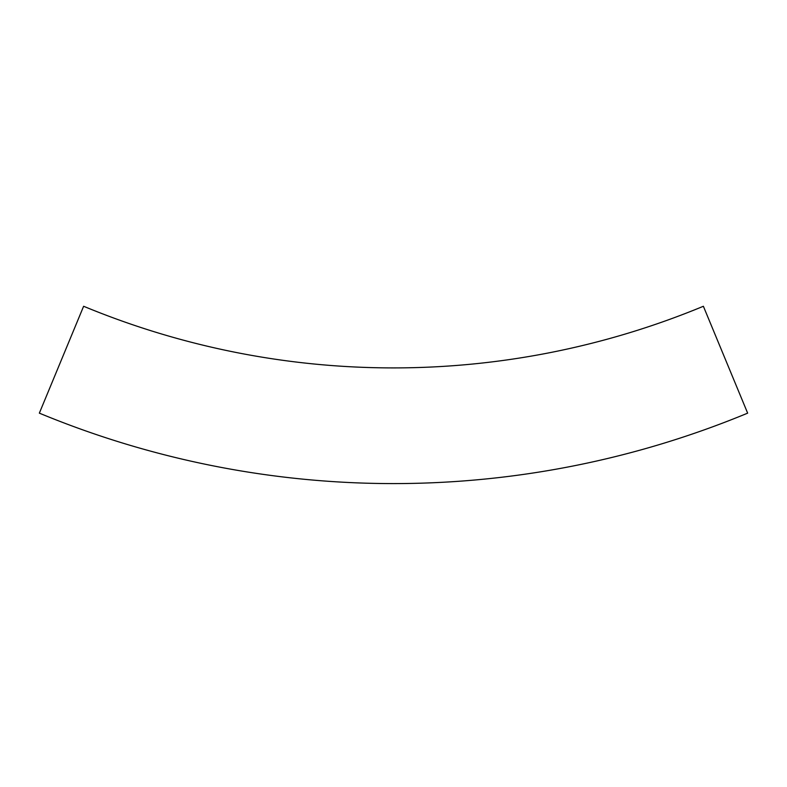 <?xml version="1.0" encoding="UTF-8"?>
<svg xmlns="http://www.w3.org/2000/svg" width="787" height="787" viewBox="0 0 787 787"><rect width="100%" height="100%" fill="white"/><g stroke="black" fill="none" stroke-linecap="round" stroke-linejoin="round"><path stroke-width="1.18" d="M747.65 413.145L703.381 306.271A809.754 809.754 0 0 1 83.619 306.271L39.35 413.145A925.443 925.443 0 0 0 747.65 413.145"/></g></svg>
